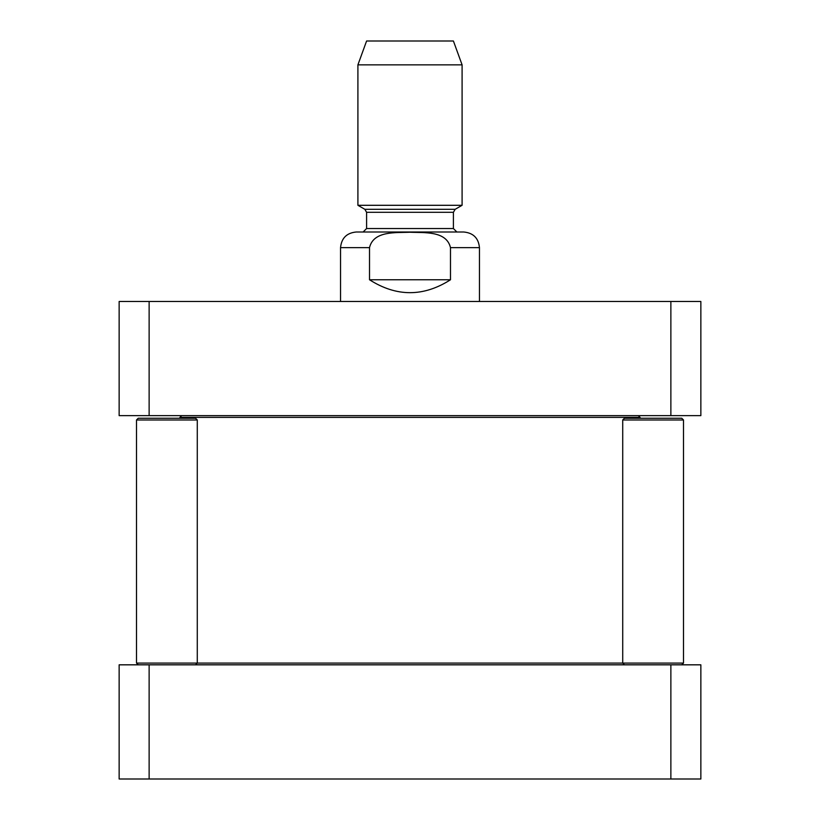 <?xml version="1.0" encoding="UTF-8"?>
<svg xmlns="http://www.w3.org/2000/svg" width="820" height="820" viewBox="0 0 820 820"><rect width="100%" height="100%" fill="white"/><g stroke="black" fill="none" stroke-linecap="round" stroke-linejoin="round"><path stroke-width="1.23" d="M181.65 415.648L179.918 417.38L640.082 417.38L640.082 418.251M683.49 419.983L622.718 419.983L624.45 418.251L681.758 418.251L683.49 419.983L683.49 663.093L136.51 663.093L136.51 419.983L197.282 419.983L197.282 663.093L195.549 664.825M450.487 279.763C423.499 296.973 396.501 296.973 369.512 279.763L369.512 247.64C373.551 230.522 396.173 232.9 410 232.234C423.827 232.9 446.449 230.522 450.487 247.64L450.487 279.763L369.512 279.763M450.487 247.64L479.454 247.64C478.531 238.148 473.324 232.941 463.833 232.009L356.167 232.009C346.675 232.941 341.468 238.148 340.546 247.64L340.546 301.473M462.09 64.852L453.409 41L366.591 41L357.909 64.852L357.909 205.297L462.09 205.297L462.09 64.852L357.909 64.852M149.127 301.473L119.146 301.473L119.146 415.648L700.854 415.648L700.854 301.473L149.127 301.473L149.127 415.648M670.873 415.648L670.873 301.473M197.282 419.983L195.549 418.251L138.242 418.251L136.51 419.983M670.873 779L700.854 779L700.854 664.825L119.146 664.825L119.146 779L670.873 779L670.873 664.825M149.127 664.825L149.127 779M369.512 247.64L340.546 247.64M364.849 209.305L366.591 212.308L453.409 212.308L455.151 209.305L364.849 209.305L357.909 205.297M453.409 212.308L453.409 228.534L366.591 228.534L363.116 232.009M638.349 415.648L640.082 417.38M179.918 417.38L179.918 418.251M479.454 247.64L479.454 301.473M455.151 209.305L462.09 205.297M366.591 212.308L366.591 228.534M453.409 228.534L456.883 232.009M622.718 419.983L622.718 663.093L624.45 664.825M681.758 664.825L683.49 663.093M138.242 664.825L136.51 663.093"/></g></svg>
